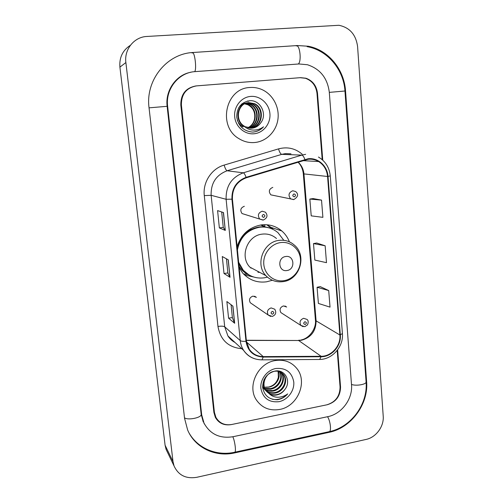 <?xml version="1.0" encoding="UTF-8"?>
<svg xmlns="http://www.w3.org/2000/svg" width="503" height="503" viewBox="0 0 503 503"><rect width="100%" height="100%" fill="white"/><g stroke="black" fill="none" stroke-linecap="round" stroke-linejoin="round"><path stroke-width="0.75" d="M289.407 241.842C287.754 237.548 285.226 233.926 281.818 230.959C275.914 226.048 269.08 224.03 261.302 224.916C249.18 227.161 241.113 234.404 237.108 246.646M239.195 267.848L242.66 273.003C249.13 280.089 257.102 283.019 266.584 281.806L272.249 280.29M254.575 296.192L256.385 297.361L252.978 296.11C249.633 297.392 248.734 299.599 250.274 302.737L268.218 315.041C266.584 311.684 267.552 309.301 271.136 307.905L274.776 309.232C276.612 312.57 275.782 314.972 272.28 316.431L268.218 315.041L270.702 316.456M244.339 206.287C240.629 207.758 239.862 210.179 242.025 213.542L245.206 214.53M284.962 305.987L286.66 307.019L283.453 305.925C280.114 307.27 279.259 309.49 280.888 312.589L300.901 325.46C299.172 322.146 300.096 319.751 303.661 318.292L307.082 319.449C308.427 320.625 308.546 322.461 307.446 324.944L304.799 326.673L300.901 325.46L303.102 326.68M272.821 187.38C269.004 189.002 268.338 191.498 270.84 194.856L274.053 195.504M261.629 224.872L264.874 226.564M322.203 159.658L316.997 93.407C316.047 85.806 312.193 80.763 305.44 78.279L300.052 77.695L196.579 85.875C186.355 87.78 181.294 94.162 181.394 105.026L214.404 412.29L215.875 417.283C219.327 423.199 224.615 425.601 231.726 424.494L326.831 404.821C335.507 402.123 339.921 396.188 340.066 387.027L337.192 350.421M232.996 436.717L327.799 416.66C341.7 413.988 352.867 398.892 351.515 384.726L329.308 92.351C327.522 78.141 320.222 68.936 307.415 64.73L298.927 63.963L195.095 71.627C178.64 72.438 165.355 89.062 167.625 106.208L201.69 414.843L204.023 423.142C210.204 434.271 219.861 438.792 232.996 436.717M366.102 439.427C376.037 437.403 384.116 426.387 383.211 416.17L357.595 46.634C355.973 34.644 349.748 27.527 338.921 25.282L146.87 36.461C134.156 36.92 124.04 49.439 125.876 62.548L173.007 461.578L174.044 465.916C178.339 475.247 185.903 479.045 196.73 477.316L366.102 439.427M130.365 45.32C122.657 50.306 119.173 57.581 119.909 67.132L165.085 445.218L166.072 449.355L167.505 452.329M329.081 432.341C351.125 427.946 368.661 404.11 366.624 381.689L345.542 90.961C344.259 69.508 328.39 49.973 308.295 46.245L297.418 45.54L193.114 52.494C166.757 53.57 145.273 80.285 149.045 107.799L184.551 418.289L187.638 429.996C195.019 447.796 215.378 457.372 234.675 452.901L329.081 432.341L328.522 431.819M204.067 423.551L204.488 424.086M184.576 74.444L184.211 74.576M249.859 87.509C225.47 88.195 217.415 126.523 238.944 138.646C243.93 141.739 249.268 143.022 254.952 142.494C266.716 141.312 276.587 131.076 278.002 118.714C279.473 106.366 272.236 93.602 261.013 89.182C257.41 87.773 253.694 87.214 249.859 87.509C225.47 88.195 217.415 126.523 238.944 138.646C243.93 141.739 249.268 143.022 254.952 142.494C266.716 141.312 276.587 131.076 278.002 118.714C279.473 106.366 272.236 93.602 261.013 89.182C257.41 87.773 253.694 87.214 249.859 87.509M275.147 360.576C257.901 363.097 246.885 386.103 256.341 399.891C261.918 407.895 269.696 411.083 279.674 409.448C297.757 406.437 308.05 381.689 296.739 368.378C291.268 361.833 284.069 359.236 275.147 360.576C257.901 363.097 246.885 386.103 256.341 399.891C261.918 407.895 269.696 411.083 279.674 409.448C297.757 406.437 308.05 381.689 296.739 368.378C291.268 361.833 284.069 359.236 275.147 360.576M308.113 159.256C311.873 158.879 315.381 159.646 318.638 161.557C323.919 164.94 326.9 169.913 327.572 176.484L339.89 334.998C340.99 345.643 331.464 356.508 321.14 356.287L263.245 356.602C257.329 356.489 252.669 354.043 249.281 349.264L246.426 341.197L232.417 199.106C232.147 188.606 236.756 181.501 246.231 177.804L308.113 159.256M308.069 158.772L246.099 177.326C236.385 181.118 231.663 188.399 231.94 199.163L245.967 341.279C247.715 351.132 253.462 356.394 263.214 357.067L321.103 356.746C331.678 356.967 341.443 345.831 340.317 334.923L328.019 176.434C327.415 165.94 317.978 157.464 308.069 158.772M328.71 290.558L317.072 287.27L318.393 303.435L330.025 307.126L328.71 290.558L320.241 286.609M321.524 200.112L309.848 199.062L311.225 215.862L322.895 217.34L321.524 200.112L313.092 198.578M325.152 245.778L313.495 243.59L314.847 260.07L326.491 262.673L325.152 245.778L316.701 243.018M322.756 160.149L317.512 93.363C316.563 85.755 312.709 80.713 305.956 78.235L300.574 77.651L196.013 85.925C185.783 87.824 180.722 94.212 180.822 105.077L213.882 412.397L215.341 417.377C218.792 423.3 224.087 425.708 231.21 424.607L327.315 404.72C335.985 402.023 340.399 396.094 340.55 386.933L337.639 349.837M225.3 230.412L219.358 227.928L217.592 210.6L223.502 212.574L225.3 230.412L223.363 212.53M234.662 323.259L228.576 318.198L226.872 301.542L232.933 306.132L234.662 323.259L232.795 306.031M230.028 277.31L224.011 273.513L222.282 256.524L228.268 259.837L230.028 277.31L228.129 259.755M224.011 273.513L227.872 272.934M226.444 258.825L227.872 272.959L229.884 277.159M228.576 318.198L232.386 317.563M231.091 304.736L232.386 317.594L234.511 323.064M219.358 227.928L223.263 227.413L225.162 230.311M313.495 243.59L316.777 242.999M309.848 199.062L313.174 198.566M317.072 287.27L320.317 286.591M223.263 227.431L221.697 211.977M241.918 103.819L242.609 103.719M242.855 103.693L243.603 103.656M241.899 103.838L242.371 103.781M241.528 104.159L244.552 103.367M244.804 103.341L245.565 103.304M241.723 103.983L244.313 103.429M243.144 126.844C240.409 125.278 238.466 123.072 237.309 120.217M238.837 107.472C240.906 104.863 243.465 103.373 246.527 103.008M246.784 102.983L252.424 104.008C262.673 108.296 261.082 126.033 249.784 128.183M242.653 126.882L238.554 123.317M240.019 105.756L246.288 103.071M260.692 122.908C267.797 114.307 260.359 99.814 249.916 100.713C241.22 102.122 236.819 107.567 236.724 117.048C238.435 126.209 243.71 131.214 252.556 132.075L253.468 132.012C257.435 131.566 260.787 129.831 263.528 126.8C260.296 129.208 256.687 130.296 252.713 130.057C249.325 129.774 246.388 128.403 243.917 125.939L245.08 126.693L251.99 128.183C255.625 127.756 258.523 125.995 260.692 122.908C258.36 126.033 255.361 127.8 251.707 128.202L251.538 128.221M243.917 125.939C234.329 119.903 238.076 102.933 248.809 102.612L254.474 103.656C265.307 108.164 262.773 127.052 250.783 128.24M244.621 126.731C233.813 121.493 236.963 103.046 248.306 102.706L253.958 103.744C264.641 108.195 262.359 126.794 250.532 128.234M243.854 103.656L244.628 103.687M244.886 103.712L248.425 104.699C257.63 108.579 257.511 124.115 247.803 127.819M247.709 127.793C251.349 126.033 253.625 123.084 254.537 118.96C255.486 112.496 253.286 107.768 247.935 104.787L248.425 104.699M242.616 103.763L243.37 103.744M243.622 103.744L244.395 103.794M244.659 103.825L247.935 104.787M245.822 103.304L250.406 104.36C260.12 108.441 259.328 125.058 248.79 128.045M244.565 103.411L245.326 103.392M245.583 103.392L249.909 104.442C259.491 108.472 258.875 124.819 248.545 128.001M246.539 103.052L251.915 104.096C262.032 108.334 260.648 125.788 249.532 128.158M250.683 96.413C241.207 97.123 233.65 106.724 234.7 116.79C235.605 126.863 244.779 134.773 254.141 133.76C263.515 132.899 270.853 123.468 269.91 113.552C269.105 103.631 260.145 95.545 250.683 96.413M263.528 126.8C260.422 130.038 256.8 131.799 252.663 132.069M249.607 100.726L249.934 100.713M247.476 101.034L248.482 101.304L247.709 100.984M286.962 270.532C295.613 269.564 294.356 254.914 285.729 256.505C277.002 257.448 278.341 272.211 286.962 270.532M276.48 238.523C272.4 234.964 267.621 233.499 262.157 234.134C247.325 235.486 239.472 256.593 249.853 267.118L265.886 275.657C270.733 280.592 276.581 282.567 283.434 281.586C299.995 279.511 307.226 255.449 294.255 245.03C289.935 241.239 284.868 239.692 279.064 240.384C263.302 241.868 254.876 264.459 265.886 275.657M238.648 262.289L243.201 270.111C248.935 276.304 255.983 278.869 264.339 277.813L267.37 277.147M283.811 240.315L278.04 232.726C272.752 228.261 266.615 226.425 259.617 227.23C247.438 229.701 240.044 237.265 237.429 249.916M269.834 228.098C266.339 226.884 262.717 226.52 258.97 227.004C247.665 229.179 240.409 236.052 237.202 247.614M264.899 226.859L260.611 225.017M251.186 229.425L248.664 229.972M250.752 268.049L251.707 268.112M257.951 272.249L259.768 272.4M238.799 263.817L242.597 269.771L248.947 274.896M253.726 277.021L244.533 274.971M266.791 224.753L271.997 228.909M264.911 226.954L264.697 224.678M267.206 224.885L272.802 228.519M279.938 371.855C283.937 378.061 278.756 388.039 270.759 389.102L264.836 388.505M264.477 388.36L263.465 387.851M263.151 387.668L262.667 387.354M279.593 371.717C283.258 377.986 278.058 387.549 270.249 388.605L264.697 388.146M264.333 388.008L263.289 387.53M262.968 387.354L262.654 387.172M281.227 372.522L281.611 373.012C286.383 379.036 281.29 390.02 272.815 391.108C270.274 391.529 267.835 391.114 265.496 389.863M265.169 389.674L262.692 387.58M280.913 372.339L281.07 372.547C285.836 378.558 280.756 389.517 272.299 390.605L265.314 389.536M264.987 389.36L262.692 387.618M269.262 393.761C271.551 395.081 274.06 395.49 276.795 394.974C280.19 394.226 282.906 392.359 284.943 389.366C291.633 381.117 284.755 369.026 275.015 371.057C266.911 373.32 262.792 378.784 262.679 387.442C264.245 395.622 269.162 399.715 277.423 399.728L278.278 399.583C281.982 398.785 285.126 396.892 287.697 393.893C284.648 396.157 281.252 397.269 277.518 397.232C274.336 397.125 271.582 395.968 269.262 393.761L265.949 390.592C261.051 383.908 265.936 372.817 273.839 371.365C278.008 370.623 281.322 371.799 283.78 374.905C288.584 380.972 283.447 392.044 274.908 393.139C270.262 393.711 266.59 392.183 263.905 388.555L262.623 386.002M278.209 370.975L283.233 374.427C288.03 380.482 282.9 391.535 274.38 392.629C269.74 393.195 266.081 391.667 263.402 388.052L262.629 386.725M284.943 389.366C282.736 392.29 279.92 394.069 276.499 394.692C271.821 395.264 268.137 393.73 265.433 390.083C263.421 386.92 262.968 383.431 264.081 379.62M278.505 371.384C281.196 377.696 275.99 386.103 268.734 387.134L265.156 387.153L268.633 387.04C273.77 385.726 277.015 382.456 278.36 377.231L278.121 371.302M280.033 371.333L280.988 372.245M280.014 371.333L280.687 372.05M275.883 368.485C267.036 370.082 259.944 379.457 260.881 388.385C262.937 398.219 268.96 402.651 278.958 401.69C287.716 399.973 294.607 390.768 293.765 381.953C291.866 372.182 285.905 367.693 275.883 368.485M287.697 393.893C283.239 398.489 278.115 400.275 272.318 399.25M346.089 106.561L366.083 381.852C366.756 384.38 356.099 386.285 351.496 384.43M328.799 431.756L329.478 431.612C331.534 430.568 330.22 420.527 327.528 416.717M234.455 452.279L234.901 452.184C236.228 451.273 234.826 440.867 232.82 436.755M184.494 417.792C187.952 420.571 202.093 417.578 201.169 414.302L167.141 106.309L167.625 106.208M149.051 107.843L167.141 106.309C165.078 90.515 176.125 74.784 190.813 72.269M192.36 52.897C194.68 51.105 196.912 69.295 194.667 71.665M296.261 45.949C299.876 44.145 301.819 61.617 298.279 64.013M307.1 46.653C327.535 50.137 343.7 69.634 344.957 91.005L329.314 92.376M165.085 445.218L173.007 461.578M119.909 67.132L125.876 62.548M366.039 381.293L366.624 381.689M234.272 452.316L234.675 452.901M192.096 53.035L193.114 52.494M344.964 91.056L345.542 90.961M201.137 414.026L201.69 414.843M321.14 356.287L298.663 340.506L301.479 340.254C311.112 337.513 315.978 331.043 316.098 320.851L303.95 174.019C303.479 169.178 301.504 165.179 298.034 162.023M246.351 340.437L298.663 340.506L246.338 340.261M327.572 176.484L303.315 173.837C302.8 168.977 300.989 165.053 297.883 162.067M245.967 341.279C243.1 341.499 241.195 341.273 240.245 340.606L226.117 199.289C225.772 186.223 231.499 177.402 243.295 172.818L301.769 155.119L305.654 154.327M290.973 153.817L285.364 153.622L281.73 154.358L227.105 170.762C216.108 175.006 210.788 183.186 211.141 195.309L224.703 326.793L227.928 335.96L234.914 342.38M304.875 159.432C303.856 156.76 302.825 155.32 301.769 155.119L281.73 154.358C280.548 153.987 279.486 152.164 278.536 148.882C287.345 146.555 295.23 148.328 302.19 154.207M241.792 348.705C228.368 347.454 220.427 340.034 217.969 326.453L204.281 195.61L211.141 195.309L226.117 199.289L231.94 199.163M254.355 358.652C249.878 357.13 246.319 354.382 243.666 350.421C241.767 347.485 240.623 344.215 240.245 340.606L224.703 326.793C223.527 326.095 221.282 325.975 217.969 326.453M263.214 357.067L261.969 359.846L261.371 359.852M204.281 195.61C202.671 182.281 211.6 168.593 224.143 165.091C225.137 168.423 226.124 170.316 227.105 170.762L243.295 172.818C244.156 173.089 245.093 174.591 246.099 177.326M321.103 356.746L319.638 359.463L318.915 359.469M340.317 334.923L342.411 333.495L330.257 175.868L328.019 176.434M224.143 165.091L278.536 148.882M263.245 356.602L246.533 342.053M339.89 334.998L316.098 320.851L315.431 320.059L303.315 173.837M283.944 280.668C293.702 279.209 301.372 269.099 300.448 258.995C299.669 248.878 290.407 241.126 280.555 242.584C270.689 243.886 262.773 254.191 263.811 264.446C264.704 274.726 274.21 282.277 283.944 280.668M239.032 266.175C241.195 269.646 244.012 272.368 247.489 274.349L250.884 275.914M293.526 199.622L290.621 198.83C287.955 195.214 288.672 192.523 292.771 190.763L295.588 191.498C298.782 194.196 298.191 196.88 293.809 199.553L270.84 194.856M294.029 193.9C292.318 195.114 292.4 196.101 294.286 196.862C295.997 195.654 295.909 194.667 294.029 193.9M304.925 321.719C303.265 322.957 303.34 323.894 305.164 324.523C306.824 323.284 306.742 322.354 304.925 321.719M262.195 211.203L265.433 212.209C268.049 215.473 267.332 218.088 263.283 220.044L259.693 219.031C257.385 215.41 258.221 212.8 262.195 211.203M263.647 217.409C265.389 216.177 265.301 215.19 263.377 214.435C261.629 215.668 261.723 216.655 263.647 217.409M263.019 220.1L242.025 213.542M272.576 314.212C274.28 312.96 274.192 312.005 272.312 311.357C270.614 312.608 270.702 313.558 272.576 314.212M271.695 227.62L281.818 230.959M366.083 381.852C368.051 404.135 351.132 427.085 329.478 431.612L234.901 452.184C217.353 456.284 198.289 448.852 189.285 433.385M344.957 91.005L346.089 106.554M203.275 422.017L201.169 414.302M166.072 449.355L174.044 465.916M300.096 340.16L298.361 340.33M318.638 161.557L302.586 160.633M235.014 342.474C232.078 340.915 229.714 338.745 227.928 335.96L243.666 350.421C248.149 356.658 254.254 359.802 261.969 359.846L319.638 359.463C332.382 359.475 343.719 346.492 342.411 333.495M330.257 175.868C329.377 167.493 325.441 161.218 318.456 157.043M300.964 340.003C309.546 338.488 316.488 328.27 315.431 320.059M249.909 104.442L250.406 104.36M251.915 104.096L252.424 104.008M253.958 103.744L254.474 103.656M242.597 269.771L243.201 270.111M243.534 273.972L247.489 274.349L250.639 275.801M263.396 388.052L263.905 388.555M265.433 390.077L265.949 390.592M281.07 372.547L281.611 373.012M283.233 374.433L283.78 374.905"/></g></svg>
